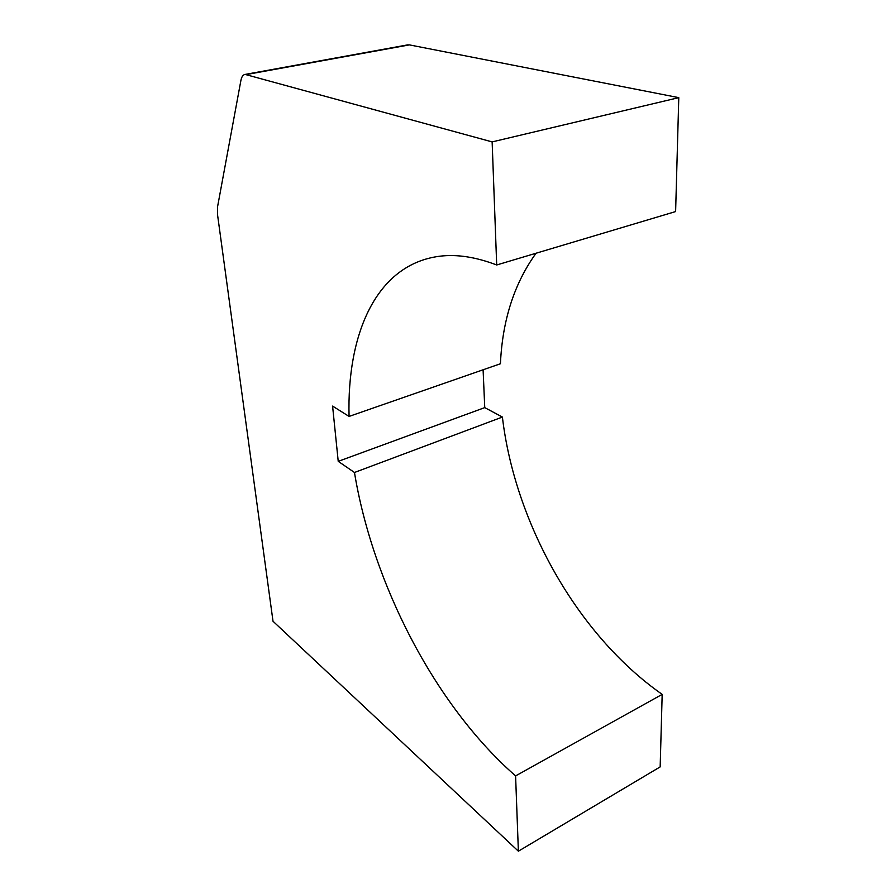 <?xml version="1.0" encoding="UTF-8"?>
<svg xmlns="http://www.w3.org/2000/svg" width="896" height="896" viewBox="0 0 896 896"><rect width="100%" height="100%" fill="white"/><g stroke="black" fill="none" stroke-linecap="round" stroke-linejoin="round"><path stroke-width="1.34" d="M518.381 851.2L515.592 775.914C434.168 704.581 372.512 582.557 354.469 472.483L338.229 461.35L332.584 406.09L349.07 416.427C346.819 334.611 375.861 264.41 439.622 256.234C456.781 254.083 475.81 256.995 496.698 264.981L492.139 141.904L245.146 74.424C243.051 74.726 241.64 76.731 240.912 80.416L217.482 207.2L217.493 214.368L273.011 621.253L518.381 851.2L660.162 766.898L662.178 694.378C576.195 634.155 514.651 521.349 502.398 417.054L484.747 407.613L483.101 369.79M515.592 775.914L662.178 694.378M354.469 472.483L502.398 417.054M338.229 461.35L484.747 407.613M349.07 416.427L500.427 363.754C502.41 320.264 514.282 283.416 536.054 253.232M496.698 264.981L675.618 211.568L678.787 97.642L409.416 44.89L246.378 74.547M492.139 141.904L678.787 97.642M407.422 44.934L409.416 44.89M245.146 74.424L408.016 44.822"/></g></svg>
